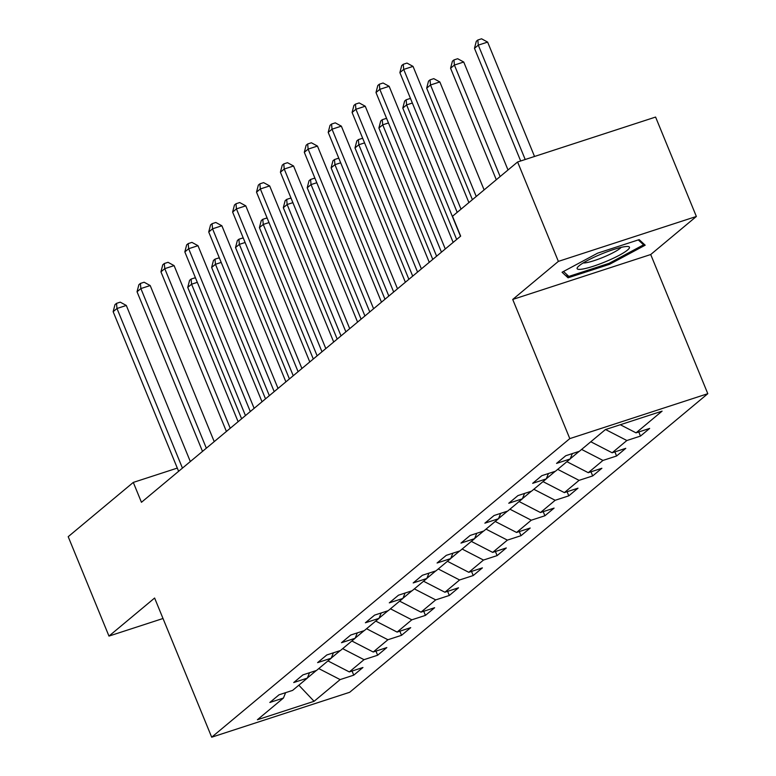 <?xml version="1.0" encoding="UTF-8"?>
<svg xmlns="http://www.w3.org/2000/svg" width="776" height="776" viewBox="0 0 776 776"><rect width="100%" height="100%" fill="white"/><g stroke="black" fill="none" stroke-linecap="round" stroke-linejoin="round"><path stroke-width="1.16" d="M696.363 216.465L558.371 261.386L512.723 299.449L650.715 254.528L696.363 216.465L655.594 117.06L517.602 161.98L452.505 216.261L460.663 236.137L141.455 502.295L133.297 482.41L68.201 536.691L108.97 636.087L163.008 618.501M650.715 254.528L707.799 393.694L349.685 692.279L211.693 737.2L569.797 438.615L707.799 393.694M314.086 701.3L340.13 679.592L353.74 675.159L362.935 667.496L349.316 671.929L364.022 659.668L377.631 655.235L386.826 647.572L373.217 652.005L387.913 639.744L401.531 635.311L410.717 627.648L397.108 632.081L411.813 619.82L425.423 615.387L434.618 607.724L420.999 612.157L435.705 599.897L449.314 595.464L458.509 587.801L444.9 592.233L459.596 579.973L473.214 575.54L482.4 567.877L468.791 572.31L483.496 560.049L497.106 555.616L506.301 547.953L492.682 552.386L507.388 540.125L520.997 535.692L530.192 528.029L516.583 532.462L531.279 520.201L544.898 515.768L554.083 508.105L540.474 512.538L555.179 500.277L568.789 495.845L577.984 488.182L564.365 492.615L579.071 480.354L592.68 475.93L601.875 468.267L588.266 472.691L602.962 460.43L616.58 456.007L625.766 448.344L612.157 452.777L626.862 440.516L640.472 436.083L649.667 428.42L636.048 432.853L662.093 411.135L605.396 429.594L579.362 451.302L565.752 455.735L556.557 463.398L570.166 458.965L555.471 471.226L541.852 475.659L532.666 483.322L546.275 478.889L531.57 491.15L517.961 495.583L508.765 503.246L522.384 498.813L507.679 511.074L494.07 515.507L484.874 523.169L498.483 518.737L483.787 530.997L470.169 535.43L460.983 543.093L474.592 538.66L459.887 550.921L446.278 555.344L437.082 563.007L450.701 558.584L435.996 570.845L422.386 575.268L413.191 582.931L426.81 578.508L412.105 590.759L398.486 595.192L389.3 602.855L402.909 598.422L388.204 610.683L374.595 615.116L365.399 622.779L379.018 618.346L364.313 630.607L350.704 635.04L341.508 642.703L355.127 638.27L340.421 650.53L326.803 654.963L317.617 662.626L331.226 658.193L316.521 670.454L302.912 674.887L293.716 682.55L307.335 678.117L292.63 690.378L279.02 694.811L269.825 702.474L283.444 698.041L257.399 719.75L314.086 701.3L298.838 685.208M572.348 453.591L570.166 458.965M626.862 440.516L605.561 429.535M612.157 452.777L590.798 441.767M570.244 458.8L579.138 451.38M548.448 473.505L546.275 478.889M602.962 460.43L581.612 449.43M588.266 472.691L566.907 461.691M546.343 478.714L555.247 471.294M524.557 493.429L522.384 498.813M579.071 480.354L557.711 469.354M564.365 492.615L543.006 481.615M522.452 498.638L531.347 491.218M500.665 513.353L498.483 518.737M555.179 500.277L533.82 489.278M540.474 512.538L519.115 501.538M498.561 518.562L507.455 511.142M476.765 533.277L474.592 538.66M531.279 520.201L509.929 509.202M516.583 532.462L495.224 521.462M474.66 538.486L483.564 531.065M452.874 553.201L450.701 558.584M507.388 540.125L486.028 529.125M492.682 552.386L471.323 541.386M450.769 558.41L459.664 550.989M428.983 573.125L426.81 578.508M483.496 560.049L462.137 549.039M468.791 572.31L447.432 561.3M426.878 578.333L435.772 570.913M405.082 593.048L402.909 598.422M459.596 579.973L438.246 568.963M444.9 592.233L423.541 581.224M402.977 598.257L411.881 590.837M381.191 612.972L379.018 618.346M435.705 599.897L414.345 588.887M420.999 612.157L399.64 601.148M379.086 618.181L387.981 610.76M357.3 632.896L355.127 638.27M411.813 619.82L390.454 608.811M397.108 632.081L375.749 621.072M355.195 638.105L364.089 630.684M333.399 652.82L331.226 658.193M387.913 639.744L366.563 628.735M373.217 652.005L351.858 640.995M331.294 658.029L340.198 650.608M309.508 672.743L307.335 678.117M364.022 659.668L342.662 648.658M349.316 671.929L327.957 660.919M307.403 677.952L316.298 670.532M285.616 692.658L283.444 698.041M340.13 679.592L318.771 668.582M558.371 261.386L517.602 161.98M512.723 299.449L569.797 438.615M211.693 737.2L154.618 598.034L108.97 636.087M177.297 468.093L133.297 482.41M636.048 432.853L620.305 424.734M353.74 675.159L352.052 671.036M377.631 655.235L375.943 651.112M401.531 635.311L399.844 631.189M425.423 615.387L423.735 611.265M449.314 595.464L447.626 591.341M473.214 575.54L471.527 571.417M497.106 555.616L495.418 551.493M520.997 535.692L519.309 531.57M544.898 515.768L543.21 511.656M568.789 495.845L567.101 491.732M592.68 475.93L590.992 471.808M616.58 456.007L614.893 451.884M640.472 436.083L638.784 431.96M597.627 253.16L562.067 272.25L568.061 277.808L609.626 264.286L645.186 245.197L639.182 239.629L597.627 253.16M609.208 263.258L609.626 264.286M566.664 274.403L568.061 277.808M190.324 461.545L126.304 305.453L116.982 308.489L182.447 468.112M113.151 311.69L114.974 304.648L116.507 303.368L116.982 308.489L113.151 311.69L178.616 471.304M116.507 303.368L120.241 302.155L126.304 305.453M245.449 415.577L191.575 284.21L187.744 287.401L241.617 418.778M197.308 282.338L191.575 284.21L191.1 279.088L194.825 277.876L195.668 278.332M187.744 287.401L189.567 280.369L191.1 279.088M579.061 265.819A28.266 4.336 157.7 0 0 577.664 267.177A28.266 4.336 157.7 0 0 595.561 265.489A28.266 4.336 157.7 0 0 627.542 250.037A28.266 4.336 157.7 0 0 628.046 246.516A28.266 4.336 157.7 0 0 604.009 252.966A28.266 4.336 157.7 0 0 579.061 265.819M583.183 262.957A21.408 3.288 157.7 0 0 601.429 258.001A21.408 3.288 157.7 0 0 620.169 248.33A21.408 3.288 157.7 0 0 621.159 247.379M638.289 239.929L643.566 244.818L609.111 263.316L568.847 276.421L563.512 271.474M642.819 243.004L643.566 244.818M214.215 441.622L150.195 285.539L140.873 288.565L206.338 448.188M137.042 291.766L138.875 284.724L140.398 283.444L140.873 288.565L137.042 291.766L202.507 451.38M140.398 283.444L144.132 282.231L150.195 285.539M238.106 421.698L174.096 265.615L164.764 268.651L230.23 428.265M160.942 271.842L162.766 264.8L164.299 263.53L164.764 268.651L160.942 271.842L226.408 431.466M164.299 263.53L168.023 262.307L174.096 265.615M269.34 395.663L215.466 264.286L211.635 267.478L265.518 398.854M221.209 262.424L215.466 264.286L214.991 259.165L218.725 257.952L219.559 258.408M211.635 267.478L213.458 260.445L214.991 259.165M293.241 375.739L239.357 244.362L235.526 247.554L289.409 378.93M245.1 242.5L239.357 244.362L238.892 239.241L242.616 238.028L243.451 238.484M235.526 247.554L237.359 240.521L238.892 239.241M262.007 401.774L197.987 245.691L188.665 248.727L254.13 408.341M184.834 251.919L186.657 244.876L188.19 243.606L188.665 248.727L184.834 251.919L250.299 411.542M188.19 243.606L191.924 242.384L197.987 245.691M285.898 381.86L221.878 225.767L212.556 228.804L278.021 388.427M208.725 231.995L210.558 224.953L212.081 223.682L212.556 228.804L208.725 231.995L274.19 391.618M212.081 223.682L215.815 222.469L221.878 225.767M309.789 361.936L245.779 205.844L236.447 208.88L301.912 368.503M232.625 212.071L234.449 205.029L235.982 203.758L236.447 208.88L232.625 212.071L298.091 371.694M235.982 203.758L239.706 202.546L245.779 205.844M317.132 355.815L263.258 224.439L259.426 227.64L313.3 359.007M268.991 222.576L263.258 224.439L262.783 219.317L266.507 218.105L267.351 218.56M259.426 227.64L261.25 220.597L262.783 219.317M341.023 335.892L287.149 204.515L283.318 207.716L337.201 339.083M292.892 202.652L287.149 204.515L286.674 199.393L290.408 198.181L291.243 198.637M283.318 207.716L285.141 200.674L286.674 199.393M364.924 315.968L311.04 184.601L307.209 187.792L361.092 319.159M316.783 182.729L311.04 184.601L310.575 179.479L314.299 178.257L315.134 178.713M307.209 187.792L309.042 180.75L310.575 179.479M333.69 342.012L269.67 185.92L260.348 188.956L325.813 348.579M256.517 192.147L258.34 185.115L259.873 183.834L260.348 188.956L256.517 192.147L321.982 351.77M259.873 183.834L263.607 182.622L269.67 185.92M388.815 296.044L334.931 164.677L331.11 167.868L384.983 299.235M340.674 162.805L334.931 164.677L334.466 159.555L338.19 158.333L339.034 158.789M331.11 167.868L332.933 160.826L334.466 159.555M357.581 322.089L293.561 165.996L284.239 169.032L349.704 328.655M280.408 172.224L282.231 165.191L283.764 163.911L284.239 169.032L280.408 172.224L345.873 331.847M283.764 163.911L287.498 162.698L293.561 165.996M412.706 276.12L358.832 144.753L355.001 147.944L408.884 279.311M364.575 142.881L358.832 144.753L358.357 139.631L362.091 138.419L362.925 138.875M355.001 147.944L356.824 140.902L358.357 139.631M381.472 302.165L317.462 146.072L308.13 149.108L373.595 308.732M304.308 152.3L306.132 145.267L307.665 143.987L308.13 149.108L304.308 152.3L369.774 311.923M307.665 143.987L311.389 142.774L317.462 146.072M436.607 256.196L382.723 124.829L378.892 128.021L432.775 259.388M388.466 122.957L382.723 124.829L382.258 119.708L385.982 118.495L386.817 118.951M378.892 128.021L380.725 120.978L382.258 119.708M405.373 282.241L341.353 126.149L332.031 129.185L397.496 288.808M328.2 132.376L330.023 125.343L331.556 124.063L332.031 129.185L328.2 132.376L393.665 291.999M331.556 124.063L335.29 122.85L341.353 126.149M460.498 236.273L406.614 104.906L402.792 108.097L456.666 239.464M412.357 103.033L406.614 104.906L406.149 99.784L409.873 98.571L410.717 99.027M402.792 108.097L404.616 101.064L406.149 99.784M429.264 262.317L365.244 106.225L355.922 109.261L421.387 268.884M352.091 112.452L353.914 105.42L355.447 104.139L355.922 109.261L352.091 112.452L417.556 272.075M355.447 104.139L359.181 102.927L365.244 106.225M484.117 189.907L439.837 81.946L430.515 84.982L426.684 88.173L472.409 199.665M476.241 196.474L430.515 84.982L430.04 79.86L433.774 78.648L439.837 81.946M426.684 88.173L428.507 81.141L430.04 79.86M453.155 242.393L389.145 86.301L379.813 89.337L445.279 248.96M375.991 92.538L377.815 85.496L379.348 84.215L379.813 89.337L375.991 92.538L441.457 252.151M379.348 84.215L383.072 83.003L389.145 86.301M508.008 169.983L463.728 62.022L454.406 65.058L450.575 68.249L496.3 179.741M500.132 176.55L454.406 65.058L453.941 59.936L457.665 58.724L463.728 62.022M450.575 68.249L452.408 61.217L453.941 59.936M468.898 202.594L413.036 66.387L403.714 69.413L461.022 209.161M399.882 72.614L401.706 65.572L403.239 64.292L403.714 69.413L399.882 72.614L457.19 212.352M403.239 64.292L406.973 63.079L413.036 66.387M534.528 156.471L487.629 42.098L478.297 45.134L474.475 48.325L520.677 160.981M525.207 159.507L478.297 45.134L477.832 40.012L481.556 38.8L487.629 42.098M474.475 48.325L476.299 41.293L477.832 40.012"/></g></svg>
